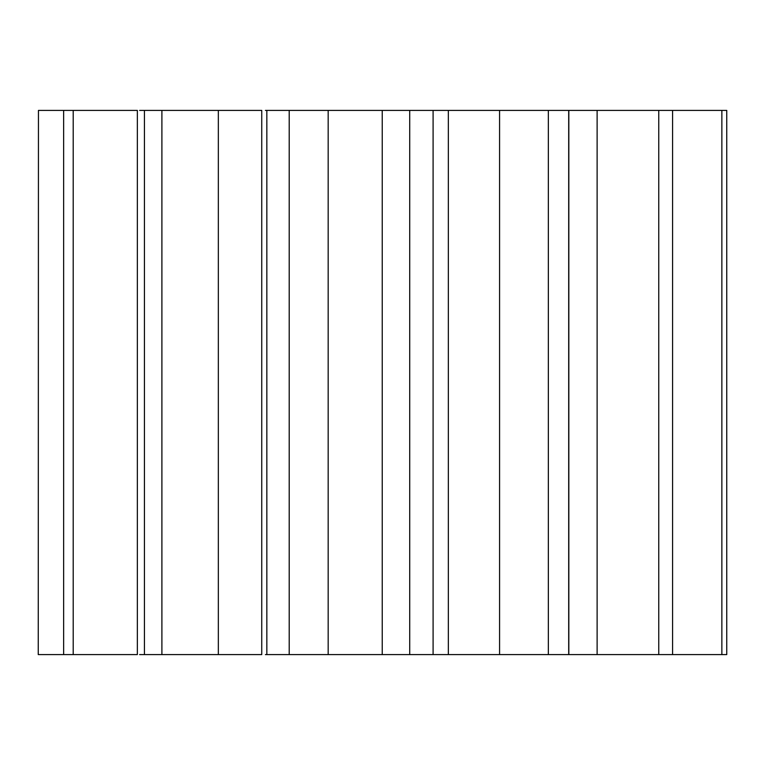 <?xml version="1.0" encoding="UTF-8"?>
<svg xmlns="http://www.w3.org/2000/svg" width="765" height="765" viewBox="0 0 765 765"><rect width="100%" height="100%" fill="white"/><g stroke="black" fill="none" stroke-linecap="round" stroke-linejoin="round"><path stroke-width="1.15" d="M221.907 110.409L139.603 110.409M447.869 654.591L433.095 654.591L433.095 110.409L382.242 110.409L382.242 654.591L328.175 654.591L328.175 110.409L382.242 110.409L266.842 110.409L266.842 654.591L265.417 654.591L289.208 654.591L289.208 110.409M140.607 110.409L144.432 110.409L144.432 654.591L139.603 654.591M38.451 110.409L38.25 654.591L38.451 110.409L63.638 110.409L63.638 654.591L73.211 654.591L73.211 110.409L63.638 110.409M73.211 110.409L137.346 110.409L137.346 654.591L73.211 654.591M140.607 654.591L261.745 654.591L261.745 110.409L218.341 110.409L218.341 654.591L225.187 654.591M265.417 110.409L266.842 110.409M433.095 110.409L447.869 110.409M499.574 110.409L448.347 110.409L448.347 654.591L499.574 654.591L499.574 110.409L548.342 110.409L548.342 654.591L568.701 654.591L568.701 110.409L548.342 110.409M568.701 110.409L658.751 110.409L658.751 654.591L672.578 654.591L672.578 110.409L658.751 110.409M672.578 110.409L721.864 110.409L721.864 654.591L726.75 654.591L726.75 110.409L721.864 110.409M597.121 110.409L597.121 654.591L568.701 654.591M498.378 654.591L498.856 654.591M380.272 654.591L433.095 654.591M721.864 654.591L672.578 654.591M658.751 654.591L597.121 654.591M548.342 654.591L499.574 654.591M328.175 654.591L289.208 654.591M63.638 654.591L38.451 654.591M161.903 654.591L161.903 110.409M409.715 110.409L409.715 654.591M568.825 654.591L568.825 110.409"/></g></svg>

